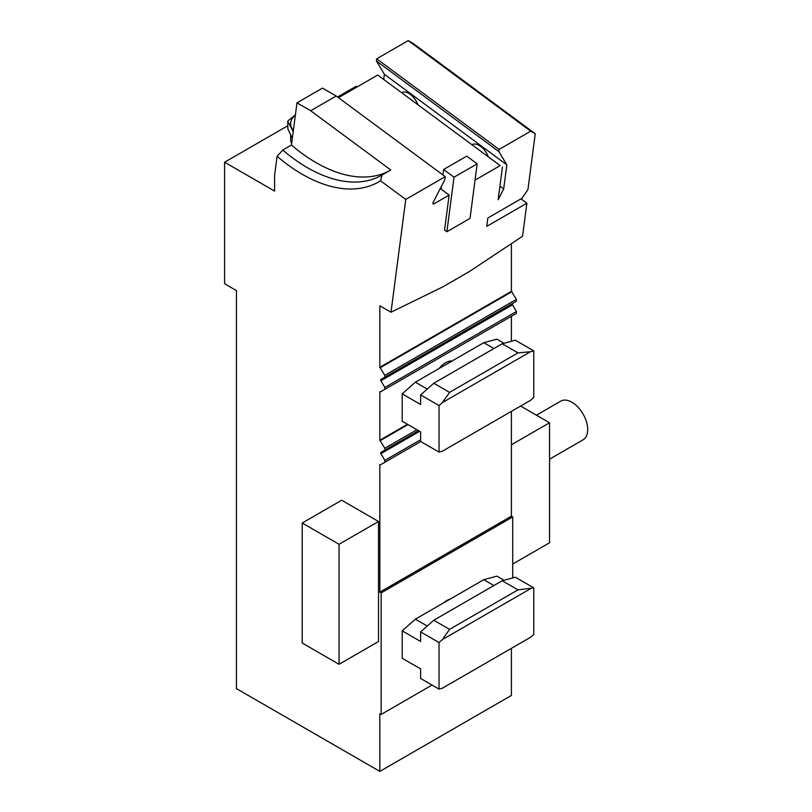 <?xml version="1.0" encoding="UTF-8"?>
<svg xmlns="http://www.w3.org/2000/svg" width="812" height="812" viewBox="0 0 812 812"><rect width="100%" height="100%" fill="white"/><g stroke="black" fill="none" stroke-linecap="round" stroke-linejoin="round"><path stroke-width="1.22" d="M511.398 243.661L511.398 291.346L379.843 367.308L379.843 305.779L390.998 312.224L442.976 286.778L469.285 271.594L522.552 236.262L526.886 203.203L520.999 198.849M549.551 459.176L583.087 439.81A22.33 12.89 -120 0 0 586.508 421.925A22.33 12.89 -120 0 0 571.922 402.244A22.33 12.89 -120 0 0 560.757 401.138L536.438 415.186M520.614 406.051L549.551 422.758L549.551 542.771L512.717 564.035M511.398 291.346L516.402 299.384L516.402 301.252L380.94 379.448A1.117 0.639 -120 0 0 380.94 380.737L384.837 387.486L384.837 389.354L380.381 391.932L379.843 391.617L379.843 440.226L384.837 448.254L384.837 450.122L380.94 452.375A1.117 0.639 60 0 0 380.94 453.664L384.837 460.404L384.837 462.272L380.381 464.85L379.843 464.535L379.843 592.141L381.153 592.902L381.153 714.428L379.843 713.677L379.843 771.4L511.398 695.448L511.398 648.352M512.504 303.495L380.94 379.448L512.504 303.495A1.117 0.639 -120 0 0 512.504 304.784L516.402 311.534L516.402 313.402L384.837 389.354M511.398 341.294L511.398 316.284M512.717 577.931L512.717 516.939L511.398 516.188L511.398 411.359M357.209 86.874L356.153 86.265L337.548 97.014M432.948 202.98L434.055 203.792L449.137 195.083L441.038 189.084L441.393 186.364M475.04 180.122L500.182 165.607L377.722 75.029L500.182 165.607M338.472 97.694L377.722 75.029M526.886 203.203L486.764 226.375L487.86 217.981L521.923 198.311L527.912 189.683L535.24 133.736L412.77 43.158L408.243 40.6L376.666 58.829L376.392 60.991L384.38 74.288L383.751 79.089M390.998 312.224L405.756 199.437L380.544 180.782A153.143 88.417 60 0 1 277.085 156.33L274.588 175.362L274.588 191.084L224.599 162.227L287.803 125.738M277.085 156.33L282.769 150.047L291.447 145.033L296.979 102.84L322.496 88.102L336.198 96.009L445.23 176.651L444.834 179.645L433.192 202.35A1.857 0.913 -53.5 0 0 433.131 203.883A1.857 0.913 -53.5 0 0 434.055 203.792M291.64 143.572A26.045 15.042 180 0 1 290.645 139.441L290.645 134.822M224.599 162.227L224.599 283.753L236.434 290.594L236.434 688.606L379.843 771.4M535.24 133.736L530.713 131.179L499.136 149.408L498.852 151.57L506.84 164.866L503.694 188.932L498.152 199.722L502.455 166.886M442.885 174.915L443.596 169.505L454.02 177.209L446.874 231.755L444.56 230.05L449.137 195.083M405.756 199.437L445.23 176.651M379.843 367.308L384.837 375.337L384.837 377.204M341.69 500.233L378.524 521.497L378.524 641.51L339.051 664.297L302.216 643.033L302.216 523.019L341.69 500.233M282.769 150.047A148.85 85.94 -120 0 0 381.904 175.087A148.85 85.94 -120 0 0 382.076 174.986L390.755 169.972L310.681 110.747L336.198 96.009M382.076 174.986L380.544 180.782M296.979 102.84L310.681 110.747M291.447 145.033A148.85 85.94 -120 0 0 390.42 170.165M443.596 169.505L466.748 156.137L477.172 163.841L470.036 218.387L446.874 231.755M454.02 177.209L477.172 163.841M488.113 156.28A14.88 8.597 -120 0 0 472.198 144.516M417.754 104.24A14.88 8.597 -120 0 0 401.849 92.477M408.243 40.6L530.713 131.179M376.666 58.829L499.136 149.408M376.392 60.991L498.852 151.57M384.38 74.288L506.84 164.866M499.928 186.141L503.694 188.932M439.13 368.465A18.605 10.739 -60 0 1 452.111 360.975M407.441 424.29L379.843 440.226M511.398 516.188L379.843 592.141M432.045 685.054L381.153 714.428M512.717 516.939L381.153 592.902M443.738 602.798A18.605 10.739 -60 0 1 450.132 599.104M516.402 311.534L384.837 387.486M511.946 291.66L380.381 367.623M516.402 299.384L384.837 375.337M418.515 430.685L384.837 450.122M416.891 429.751L384.837 448.254M407.989 424.605L380.381 440.54M420.748 441.545L384.837 462.272M420.626 439.749L384.837 460.404M439.038 452.101L442.378 451.208L530.429 400.377L533.768 397.413L533.768 350.865L530.429 351.758L442.378 402.6L439.038 405.553L420.626 394.926L420.626 404.498L402.204 393.861L402.204 421.266L420.626 431.903L420.626 441.474L439.038 452.101L439.038 405.553M530.429 351.758L517.975 352.875L449.564 392.369L442.378 402.6M517.975 352.875L502.192 343.76L433.781 383.254L449.564 392.369M420.626 394.926L433.781 383.254M502.192 343.76L515.346 340.238L533.768 350.865M493.899 348.541L483.769 342.694L415.358 382.198L427.244 389.049M402.204 393.861L415.358 382.198M483.769 342.694L496.934 339.172L504.029 343.273M517.975 589.867L502.192 580.753L515.346 577.22L533.768 587.858L517.975 589.867L449.564 629.361L442.378 639.582L439.038 642.546L420.626 631.909L433.781 620.246L449.564 629.361M530.429 588.751L442.378 639.582M533.768 587.858L533.768 634.405L530.429 637.359L442.378 688.2L439.038 689.094L439.038 642.546M502.192 580.753L433.781 620.246M420.626 631.909L420.626 641.48L402.204 630.843L402.204 658.258L420.626 668.885L420.626 678.456L439.038 689.094M493.899 585.533L483.769 579.687L496.934 576.155L504.029 580.255M483.769 579.687L415.358 619.18L427.244 626.042M402.204 630.843L415.358 619.18M511.398 444.783L549.551 422.758M302.216 523.019L339.051 544.284L378.524 521.497M339.051 544.284L339.051 664.297M295.375 115.091A26.045 15.042 0 0 0 291.528 127.626A26.045 15.042 0 0 0 293.365 130.427M292.32 138.436L287.803 128.702L287.803 121.343L293.213 131.625M295.395 114.908L288.077 120.734A29.77 17.184 180 0 0 287.803 121.343M512.504 304.784L380.94 380.737M419.631 431.324L380.94 453.664"/></g></svg>
